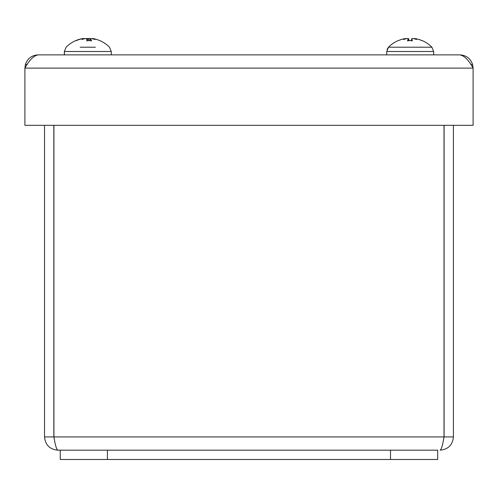 <?xml version="1.0" encoding="UTF-8"?>
<svg xmlns="http://www.w3.org/2000/svg" width="498" height="498" viewBox="0 0 498 498"><rect width="100%" height="100%" fill="white"/><g stroke="black" fill="none" stroke-linecap="round" stroke-linejoin="round"><path stroke-width="0.75" d="M407.831 38.52L408.715 38.707L408.87 40.512L408.715 38.707M91.115 41.085L91.508 40.599A30.446 7.962 -84.8 0 0 90.094 38.744L89.883 40.512M86.851 40.512L91.508 40.599L86.845 40.599L86.926 41.085L86.845 40.599A30.446 0.984 85 0 1 86.876 38.744L87.032 40.512L86.876 38.738L85.065 38.564A30.191 20.262 103.5 0 0 82.158 39.529A30.191 16.49 -102 0 1 84.28 38.564L84.305 38.763M95.423 47.21L80.184 47.21M83.533 38.564L81.815 38.744A30.446 30.316 -20.4 0 0 75.976 40.543M85.513 38.744L84.15 38.564M90.543 38.564L88.737 38.744L88.582 40.512L88.737 38.738M92.08 38.545L91.352 38.551M89.945 40.512L90.094 38.744L91.458 38.564A30.191 24.744 -107.6 0 1 94.95 39.529A30.191 21.763 104.5 0 0 92.08 38.564L93.798 38.744A30.446 30.316 20.4 0 1 99.768 40.599L99.768 40.599M75.845 40.599L76.387 40.599A30.446 29.264 -71.6 0 1 82.189 38.744L84.28 38.564M64.503 54.873L64.342 51.493L111.272 51.493L111.272 54.873L64.503 54.873M398.599 40.512L398.375 40.599A30.446 30.085 -55.3 0 1 404.32 38.744L406.2 38.564A30.191 19.758 -103.3 0 0 403.61 39.529A30.191 23.082 105.6 0 1 406.891 38.564L408.441 38.744A30.446 5.173 84.9 0 0 407.582 40.599L412.276 40.599L412.07 41.085L412.276 40.599A30.446 3.828 -85 0 0 411.684 38.744L411.516 40.512L408.87 40.512M407.582 40.599L407.856 41.085L407.582 40.599M414.031 38.732L415.998 38.744A30.446 29.886 62.8 0 1 421.906 40.599L421.607 40.512M431.897 47.204A30.503 30.503 0 0 0 422.192 40.599A30.503 30.503 0 0 1 431.897 47.204L433.658 51.493L431.897 47.21L388.49 47.21L386.728 51.493L433.658 51.493L433.658 54.873L111.272 54.873M408.466 38.695L408.597 40.512L408.466 38.695M413.508 38.601L412.643 38.52M413.502 38.564A30.191 23.082 -105.6 0 1 414.037 38.682M421.818 40.512A30.446 30.085 55.3 0 0 416.073 38.744L414.193 38.564M414.05 38.564A30.191 18.743 102.8 0 1 416.49 39.529A30.191 22.223 -104.9 0 0 413.328 38.564L411.684 38.744L411.529 40.512M82.693 38.576A30.191 29.693 -163.6 0 0 78.703 39.529A30.191 29.556 -148 0 1 80.352 39.062A30.191 29.556 -148 0 1 82.743 38.564L82.444 38.744M87.604 39.404L87.455 38.564L86.59 38.527M87.455 38.564A30.191 3.274 -100.1 0 1 87.804 39.062M89.466 38.527L89.018 38.527M92.995 38.744L92.84 38.564A30.191 29.693 163.6 0 1 96.911 39.529A30.191 29.556 148 0 0 95.261 39.062A30.191 29.556 148 0 0 92.871 38.564L93.17 38.744M86.142 38.527L87.156 38.564A30.191 1.538 -100 0 1 87.536 39.529A30.191 3.274 100.1 0 1 88.158 38.564L89.347 38.539M44.527 125.328L44.527 436.927C45.324 444.957 49.738 449.37 57.768 450.167C56.486 449.37 55.203 444.957 53.927 436.927L53.927 125.328M444.011 125.328L444.011 436.927L53.927 436.927L54.245 438.657L53.834 436.927L53.834 125.328M444.098 125.328L444.098 436.927L443.693 438.657L444.011 436.927C442.728 444.957 441.452 449.37 440.17 450.167C448.2 449.37 452.614 444.957 453.41 436.927L453.41 125.328M53.834 436.927L44.527 436.927M444.098 436.927L453.41 436.927M60.252 450.167L60.252 459.48L437.686 459.48L437.686 450.167L57.768 450.167M437.686 450.167L437.686 459.48M38.141 54.873L459.859 54.873C464.273 55.67 468.686 60.084 473.1 68.114L24.9 68.114C29.314 60.084 33.727 55.67 38.141 54.873C31.754 55.253 27.502 58.471 25.398 64.516L24.9 68.114L24.9 125.328L473.1 125.328L473.1 68.114L472.596 64.51C470.498 58.465 466.246 55.253 459.859 54.873L433.658 54.873L433.658 51.493M107.431 459.48L107.431 450.167M390.507 450.167L390.507 459.48M27.234 64.491L25.398 64.516M472.602 64.516L470.766 64.491M388.409 47.298L387.145 49.29M76.25 40.512L75.808 40.599A30.503 30.503 0 0 0 66.11 47.204L64.342 51.493L64.342 54.873M111.272 51.493L109.51 47.21A30.503 30.503 0 0 0 99.805 40.599L99.401 40.512M412.232 40.512L407.644 40.512M398.195 40.599A30.503 30.503 0 0 0 388.496 47.204M386.728 51.493L386.728 54.873M80.346 39.062A30.503 30.503 0 0 0 66.103 47.21L64.342 51.493"/></g></svg>
